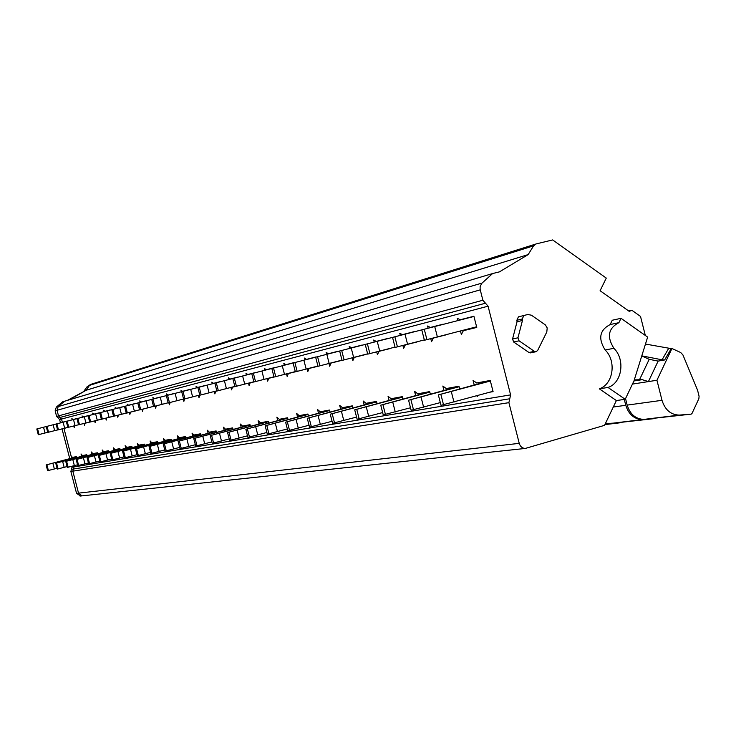 <?xml version="1.0" encoding="UTF-8"?>
<svg xmlns="http://www.w3.org/2000/svg" width="736" height="736" viewBox="0 0 736 736"><rect width="100%" height="100%" fill="white"/><g stroke="black" fill="none" stroke-linecap="round" stroke-linejoin="round"><path stroke-width="1.1" d="M81.641 456.302L81.024 453.946L82.404 455.547L86.793 454.738L87.05 455.731M645.325 335.469L640.513 316.406L632.5 310.721L631.056 310.334L629.473 311.53L600.088 290.729L606.28 278.088L552.653 239.927L536.167 243.92L533.591 245.833L528.163 254.592L499.45 271.86L492.596 273.553L481.703 283.415L480.13 286.626L480.13 289.331L482.871 300.233L488.069 306.185L510.6 394.882L73.94 466.928L73.655 465.833L73.388 469.044L71.429 469.356L70.877 471.472L76.553 493.359L80.61 496.018M76.857 457.571L76.608 456.614L72.386 457.387L71.052 455.814L64.409 430.164L64.823 428.214L67.868 427.432M415.656 395.582L414.58 391.34L417.781 393.806L429.686 391.607L430.339 394.174M318.504 413.2L317.575 409.547L320.169 411.774L329.498 410.053L330.013 412.068M340.667 409.179L339.701 405.398L342.424 407.68L352.314 405.858L352.857 407.983M389.105 400.393L388.065 396.318L391.101 398.71L402.27 396.658L402.877 399.059M474.205 384.974L473.036 380.374L476.643 382.968L490.24 380.466L493.083 391.635L489.955 392.168M477.995 395.48L477.158 396.566L476.946 395.766M443.964 390.448L442.842 386.041L446.237 388.562L458.942 386.225L459.641 388.958M297.574 417.008L296.663 413.476L299.138 415.647L307.961 414.018L308.448 415.923M208.132 433.265L207.35 430.238L209.337 432.179L216.126 430.928L216.513 432.409M138.046 446.025L137.356 443.366L138.994 445.133L144.385 444.139L144.698 445.335M150.825 443.698L150.116 440.974L151.809 442.768L157.449 441.729L157.771 442.98M114.08 450.395L113.427 447.865L114.945 449.558L119.904 448.647L120.189 449.751M92.018 454.416L91.393 451.996L92.819 453.634L97.382 452.787L97.649 453.818M102.828 452.438L102.184 449.972L103.656 451.637L108.413 450.754L108.689 451.83M125.81 448.252L125.138 445.666L126.712 447.387L131.882 446.439L132.176 447.589M164.183 441.269L163.456 438.472L165.214 440.303L171.111 439.217L171.451 440.514M258.989 424.019L258.134 420.707L260.388 422.777L268.309 421.323L268.741 423.034M277.766 420.606L276.883 417.183L279.248 419.308L287.592 417.772L288.052 419.575M224.241 430.339L223.44 427.211L225.501 429.198L232.65 427.883L233.045 429.438M192.786 436.062L192.032 433.108L193.927 435.013L200.404 433.826L200.772 435.243M178.149 438.72L177.413 435.85L179.244 437.718L185.417 436.577L185.766 437.938M241.169 427.257L240.35 424.046L242.503 426.07L250.01 424.69L250.433 426.319M364.154 404.92L363.152 400.991L366.031 403.328L376.528 401.396L377.108 403.659M67.399 421.093L63.13 422.087L62.063 421.102L61.52 419.042L59.616 419.548L60.472 422.878M485.475 303.214L60.012 417.459L61.52 419.042L58.503 415.886L56.598 416.401L59.616 419.548M480.24 289.864L57.058 410.292L58.503 415.886L57.058 410.292L58.208 406.576L64.602 401.221L62.68 401.792L56.313 407.128L55.154 410.835L56.598 416.401M528.163 254.592L86.14 390.264L69.423 399.786L86.14 390.264L89.516 385.37L91.089 384.266L535.652 244.085M610.162 324.558L618.912 322.662L621.018 318.32L612.251 320.243L610.162 324.558C599.61 330.05 597.945 338.532 605.167 349.986C616.713 361.146 613.263 384.339 599.316 388.82L616.382 400.55L604.532 425.353L525.228 448.454L82.046 495.862L78.531 493.138L72.836 471.16L73.94 466.928L71.981 467.25L71.429 469.356M510.6 394.882L509.754 398.774L73.388 469.044L72.836 471.16L70.877 471.472M525.228 448.454C522.256 448.279 520.26 446.577 519.239 443.357L508.898 402.666L509.754 398.774M530.822 352.792L528.945 352.489L513.636 342.001L512.56 339.002L517.031 321.77L522.459 320.473L517.969 337.796L512.56 339.002M522.459 320.473L522.275 318.964L516.856 320.28L517.031 321.77M516.856 320.28L518.402 316.866L527.813 314.502L518.402 316.866M420.937 394.137L420.716 393.263M323.297 411.912L323.132 411.231M345.57 407.854L345.386 407.128M394.257 398.995L394.045 398.176M479.762 383.447L479.504 382.435M449.374 388.967L449.135 388.028M302.257 415.739L302.091 415.104M212.345 432.142L212.216 431.646M263.47 422.814L263.322 422.234M282.348 419.373L282.192 418.766M228.537 429.18L228.408 428.665M196.908 434.958L196.788 434.488M245.557 426.08L245.419 425.537M369.187 403.549L368.984 402.785M78.54 424.755L64.823 428.214M402.877 345.469L403.622 348.413L405.306 344.908L416.99 341.817M414.423 331.761L402.408 334.659L399.749 333.242L400.301 335.386M317.98 366.27L309.065 368.451L307.823 371.505L307.133 368.828M304.86 359.959L304.373 358.055L306.516 359.37L315.9 356.96L306.516 359.37M340.704 360.465L331.016 363.087L340.75 360.631M328.974 363.501L329.673 366.234L331.016 363.087M326.628 354.356L326.131 352.397L328.385 353.74L338.33 351.182L328.385 353.74M389.951 348.422L379.003 351.339L389.997 348.579M376.712 351.854L377.439 354.724L379.003 351.339M374.219 342.102L373.686 340.023L376.197 341.421L387.43 338.532L376.197 341.421M460.469 330.979L461.362 334.503L463.349 330.703L476.762 327.428L473.91 316.241L460.23 319.764L457.24 318.283L457.829 320.602M430.772 338.67L431.535 341.688L433.366 338.045L445.878 334.898M428.113 328.228L427.542 326.011L430.358 327.456L443.146 324.171L430.358 327.456M433.366 338.045L445.841 334.77M286.506 373.87L287.178 376.482L288.337 373.529L295.329 371.744M284.298 365.258L283.82 363.4L285.862 364.697L294.731 362.416M294.768 362.554L285.862 364.697M295.348 371.809L288.337 373.529M204.507 385.793L197.644 387.43L196.024 386.244L196.448 387.881M206.503 393.548L203.55 394.275M199.815 395.186L198.987 397.734L198.38 395.388M134.007 403.954L128.552 405.232L127.227 404.147L127.595 405.6M135.792 410.854L130.474 412.151L135.792 410.854M129.361 412.427L129.867 414.386L130.474 412.151M141.956 409.354L142.471 411.35L143.106 409.06L146.216 408.259M140.153 402.362L139.766 400.881L141.146 401.985L146.814 400.531L141.146 401.985M143.106 409.06L148.644 407.634M109.949 410.145L104.935 411.314L103.702 410.265L104.061 411.654M105.745 418.186L106.242 420.081L106.766 417.956L111.633 416.668M87.823 415.849L83.196 416.916L82.055 415.904L82.395 417.238M84.014 423.485L84.493 425.325L84.962 423.292L89.433 422.087M77.409 418.517L72.974 419.557L71.861 418.554L72.202 419.86M89.691 422.022L78.559 424.81M73.784 425.978L74.253 427.791L74.695 425.804M100.308 419.437L95.643 420.67L100.317 419.483M94.659 420.891L95.146 422.758L95.643 420.67M93.012 414.506L92.653 413.144L93.849 414.175L98.624 412.942L93.849 414.175M123.446 413.788L118.367 415.113L117.806 417.294L117.309 415.362M115.58 408.692L115.212 407.275L116.49 408.342L121.688 406.999L116.49 408.342M156.934 405.674L161.248 404.57M168.176 402.776L153.557 406.53L151.717 399.381L160.246 397.192L154.312 398.59L152.876 397.477L153.263 398.986M155.112 406.143L155.636 408.176L156.317 405.84M255.788 372.591L247.793 374.504L245.944 373.253L246.394 375.02M253.902 381.947L250.139 382.876L253.892 381.901M248.492 383.152L249.127 385.646L250.139 382.876M274.022 377.025L268.723 378.322L267.646 381.184L266.984 378.635M264.84 370.272L264.371 368.46L266.312 369.73L274.712 367.577L266.312 369.73M220.745 381.616L213.532 383.336L211.839 382.131L212.272 383.806M220.745 390.062L222.778 389.537M216.881 391.009L215.749 391.285L216.881 390.991M214.25 391.515L214.866 393.907L215.749 391.285M189.06 389.776L182.51 391.322L180.964 390.163L181.369 391.764M187.22 398.268L190.992 397.293M183.255 399.087L183.853 401.378L184.616 398.93M176.116 400.927L171.7 402.068M168.884 402.785L169.418 404.855L170.136 402.463M166.989 395.453L166.594 393.907L168.084 395.048L174.294 393.447L168.084 395.048M237.811 377.218L230.221 379.031L228.454 377.807L228.896 379.528M238.887 385.627L239.908 385.36M234.885 386.602L232.502 387.191L234.876 386.575M230.929 387.44L231.564 389.878L232.502 387.191M352.121 357.852L352.838 360.649L354.283 357.392L364.578 354.632M362.167 345.221L351.569 347.76L349.195 346.389L349.71 348.413M67.381 421.001L63.13 422.087M492.596 273.553L64.602 401.221L58.208 406.576L56.313 407.128M616.382 400.55L625.204 399.289L634 380.816L647.643 337.097L621.018 318.32M599.316 388.82L608.028 387.458C622.067 382.941 625.526 359.554 613.898 348.303C606.63 336.748 608.295 328.201 618.912 322.662M625.204 399.289L608.028 387.458M513.636 342.001L519.055 340.814L534.428 351.357L535.891 351.753L537.639 350.492L546.811 331.964L547.198 327.925L545.385 324.926L531.41 315.201L527.813 314.502M519.055 340.814L517.969 337.796M522.275 318.964L523.83 315.532M405.306 344.908L417.027 341.964M402.408 334.659L414.377 331.586M309.065 368.451L317.961 366.206M460.23 319.764L473.92 316.241M463.349 330.703L476.735 327.345M197.644 387.43L204.479 385.673M128.552 405.232L133.98 403.834M148.654 407.652L147.08 408.038M104.935 411.314L109.912 410.035M106.766 417.956L111.642 416.705M83.196 416.916L87.796 415.739M84.962 423.292L89.452 422.142M72.974 419.557L77.381 418.416M118.367 415.113L123.455 413.816M154.312 398.59L160.246 397.072M247.793 374.504L255.751 372.462M268.723 378.322L274.004 376.97M213.532 383.336L220.708 381.487M182.51 391.322L189.023 389.657M230.221 379.031L237.783 377.09M354.283 357.392L364.614 354.789M351.569 347.76L362.13 345.046M76.654 456.798L46.129 464.931L76.682 456.918M46.129 464.931L47.619 470.681L57.068 468.28M54.372 468.998L52.882 463.238M48.401 470.552L46.902 464.793M39.054 434.544L37.564 428.775L36.8 428.978L38.29 434.728L47.739 432.308M37.564 428.775L66.295 421.388M45.043 433.007L43.544 427.239M86.839 454.922L55.752 463.211L86.866 455.05M55.752 463.211L57.279 469.08L67.105 466.569M64.17 467.351L62.652 461.481M58.08 468.942L56.562 463.064M46.239 426.54L47.766 432.409L57.592 429.888M54.657 430.652L53.13 424.773M48.558 432.216L47.03 426.337M97.428 452.971L65.762 461.426L97.465 453.109M65.762 461.426L67.316 467.406L77.547 464.802M74.364 465.649L72.818 459.66M68.163 467.268L66.608 461.279M56.065 424.01L57.62 429.999L67.85 427.377M64.658 428.196L63.103 422.206M58.448 429.796L56.893 423.798M108.459 450.947L76.194 459.558L108.496 451.085M76.194 459.558L77.777 465.667L88.44 462.944M84.98 463.873L83.398 457.755M78.651 465.52L77.068 459.411M67.878 427.487L66.295 421.378L151.717 399.4M75.081 425.647L73.49 419.529M68.742 427.276L67.151 421.158M119.95 448.831L87.06 457.626L119.986 448.978M87.06 457.626L88.67 463.855L99.792 461.021M96.039 462.024L94.429 455.777M89.59 463.708L87.97 457.461M78.577 424.874L76.958 418.637M85.937 422.988L84.318 416.742M79.47 424.654L77.85 418.407M131.928 446.623L98.385 455.602L131.965 446.78M98.385 455.602L100.041 461.969L111.642 458.997M107.576 460.092L105.929 453.716M100.988 461.812L99.342 455.428M88.081 415.776L89.728 422.142L101.338 419.17M97.262 420.219L95.606 413.834M90.666 421.921L89.01 415.527M144.431 444.323L110.216 453.486L144.477 444.48M110.216 453.486L111.9 460L124.034 456.89M119.628 458.077L117.935 451.554M112.902 459.834L111.21 453.312M99.682 412.786L101.375 419.299L113.5 416.18M109.084 417.321L107.401 410.798M102.35 419.06L100.657 412.528M157.504 441.913L122.581 451.278L157.541 442.078M122.581 451.278L124.301 457.939L136.988 454.692M132.213 455.97L130.493 449.3M125.341 457.764L123.62 451.094M111.817 409.658L113.537 416.318L126.224 413.062M121.44 414.304L119.72 407.634M114.558 416.07L112.838 409.4M171.166 439.401L135.507 448.969L171.212 439.576M135.507 448.969L137.264 455.777L150.549 452.373M145.378 453.762L143.621 446.945M138.359 455.602L136.592 448.776M124.504 406.392L126.27 413.209L139.555 409.796M134.366 411.139L132.6 404.312M127.337 412.942L125.571 406.116M185.463 436.77L149.049 446.559L185.509 436.954M149.049 446.559L150.843 453.523L164.772 449.954M159.169 451.462L157.366 444.48M151.993 453.339L150.19 446.356M137.788 402.969L139.592 409.952L153.52 406.373M147.899 407.827L146.096 400.835M140.714 409.676L138.911 402.684M200.45 434.01L163.236 444.02L200.505 434.203M163.236 444.02L165.076 451.159L179.685 447.405M173.622 449.043L171.773 441.894M166.281 450.956L164.432 443.808M162.086 404.349L160.246 397.192L166.336 395.637M154.735 406.244L152.886 399.087M216.172 431.112L178.13 441.361L216.228 431.314M178.13 441.361L180.016 448.675L195.362 444.728M188.784 446.504L186.898 439.18M181.277 448.472L179.382 441.14M169.455 402.638L167.56 395.306L166.336 395.618L168.222 402.942L183.577 399.004M167.56 395.306L232.806 378.525M176.98 400.706L175.085 393.374M232.696 428.067L193.77 438.573L232.751 428.278M193.77 438.573L195.712 446.071L211.848 441.913M204.728 443.836L202.786 436.328M197.027 445.85L195.095 438.334M181.691 391.672L183.623 399.179L199.778 395.03M192.63 396.879L190.688 389.353M184.92 398.857L182.979 391.34M250.065 424.865L210.229 435.629L250.12 425.095M210.229 435.629L212.216 443.33L229.218 438.941M221.49 441.03L219.503 433.32M213.606 443.09L211.618 435.381M197.837 387.513L199.824 395.214L216.844 390.844M209.088 392.849L207.101 385.13M201.195 394.882L199.208 387.164M268.355 421.498L227.571 432.538L268.41 421.737M227.571 432.538L229.604 440.441L247.535 435.804M239.154 438.076L237.112 430.164M231.067 440.192L229.034 432.271M214.857 383.134L216.89 391.037L234.839 386.428M226.421 388.599L224.388 380.678M218.334 390.687L216.292 382.757M287.638 417.947L245.852 429.272L287.702 418.195M245.852 429.272L247.94 437.386L266.883 432.483M257.784 434.958L255.696 426.825M249.495 437.129L247.397 428.996M236.412 386.262L234.324 378.12L232.806 378.506L234.894 386.63L253.856 381.763M234.324 378.12L251.767 373.64M244.72 384.128L242.622 375.986M307.998 414.193L265.172 425.822L308.071 414.46M265.172 425.822L267.315 434.166L287.353 428.968M277.463 431.664L275.319 423.301M268.953 433.9L266.809 425.528M255.521 381.588L253.368 373.216L251.767 373.63L253.911 381.984L273.967 376.823M253.368 373.216L339.655 351.017M264.04 379.399L261.896 371.027M329.544 410.219L285.614 422.17L329.618 410.504M285.614 422.17L287.813 430.762L309.046 425.242M298.282 428.177L296.084 419.575M289.552 430.477L287.344 421.866M271.823 368.46L274.031 377.062L295.292 371.597M284.492 374.385L282.274 365.774M275.733 376.648L273.525 368.028M352.36 406.014L307.271 418.306L352.434 406.318M307.271 418.306L309.534 427.156L332.074 421.286M320.353 424.488L318.09 415.628M311.374 426.843L309.102 417.984M293.084 362.986L295.357 371.846L317.924 366.04M306.158 369.086L303.885 360.217M297.16 371.404L294.888 362.526M376.565 401.552L330.252 414.202L376.648 401.874M330.252 414.202L332.589 423.32L356.555 417.073M343.786 420.569L341.449 411.433M334.549 422.998L332.203 413.853M315.652 357.181L317.989 366.307L341.992 360.134M329.167 363.455L326.821 354.31M319.912 365.838L317.566 356.684M402.307 396.805L354.706 409.842L402.39 397.155M354.706 409.842L357.116 419.244L382.646 412.565M368.708 416.392L366.298 406.971M359.196 418.904L356.785 409.464M344.108 359.913L341.688 350.474L339.655 350.998L342.065 360.419L367.632 353.832M341.688 350.474L365.231 344.43M353.639 357.466L351.228 348.027M429.714 391.745L380.76 405.186L429.815 392.122M380.76 405.186L383.244 414.902L410.504 407.762M395.26 411.948L392.776 402.215M385.462 414.534L382.968 404.791M369.895 353.611L367.402 343.85L365.231 344.411L367.715 354.145L395.02 347.107M367.402 343.85L392.546 337.401M379.721 351.081L377.228 341.329M458.97 386.345L408.581 400.218L459.08 386.75M408.581 400.218L411.139 410.265L440.312 402.601M423.623 407.201L421.056 397.136M413.512 409.869L410.946 399.795M397.44 346.868L394.864 336.784L392.536 337.382L395.112 347.438L424.332 339.912M394.864 336.784L473.966 316.462M407.569 344.264L405.002 334.181M490.268 380.567L438.352 394.901L490.378 381.009M438.352 394.901L441.002 405.306L493 391.322M453.983 402.123L451.324 391.708M443.541 404.883L440.882 394.45M421.774 329.857L424.424 340.271L476.597 326.793M437.386 336.959L434.728 326.526M426.926 339.655L424.258 329.213M619.887 422.758L605.369 423.596M624.284 399.418L625.775 405.297L613.29 407.017M654.516 418.545L642.473 419.575C634.266 419.244 628.691 414.488 625.775 405.297M643.016 419.538L609.997 423.568L654.203 418.628M609.997 423.568L605.562 423.191M691.15 414.138L679.144 415.095C670.726 414.745 665.013 409.823 662.004 400.32L656.944 380.254L671.95 348.496L680.717 352.553L682.934 354.954L697.572 390.2L699.08 396.216L698.878 398.645L691.978 413.512L691.15 414.138L643.899 419.4C635.674 419.069 630.099 414.304 627.173 405.104L625.536 398.599M645.472 344.052L671.223 348.625L664.654 359.959L658.14 361.091L648.425 381.588L642.206 379.666L634.294 379.886M671.95 348.496L671.223 348.625M656.944 380.254L632.445 384.091M668.61 348.487L662.041 359.803L664.654 359.959M641.774 355.92L649.207 359.324L658.14 361.091M662.041 359.803L641.792 355.856M55.154 410.835L57.058 410.292L58.208 406.576L482.052 283.075M58.107 417.974L60.012 417.459L58.503 415.886L482.871 300.233M71.65 458.123L63.949 428.38M62.394 422.39L61.52 419.042L488.069 306.185M80.058 496.073L82.046 495.862L78.531 493.138L72.836 471.16L508.898 402.666M67.482 400.356L86.14 390.264L88.752 386.474L86.747 387.099L90.326 384.588M84.152 390.871L86.747 387.099M71.981 467.25L71.742 466.33M69.745 458.629L62.026 428.876M533.591 245.833L89.516 385.37M519.239 443.357L76.553 493.359M605.167 349.986L613.898 348.303M534.428 351.357L528.945 352.489M608.663 423.734L605.102 424.166M619.592 422.841L604.882 424.626M662.004 400.32L627.173 405.104M679.705 415.058L644.442 419.364M649.207 359.324L639.492 379.767M642.206 379.666L633.926 380.981M630.688 310.417L628.572 310.886M535.891 351.753L530.408 352.884M608.138 423.761L605.112 424.129M642.473 419.575L609.463 423.605M679.144 415.095L643.899 419.4"/></g></svg>
